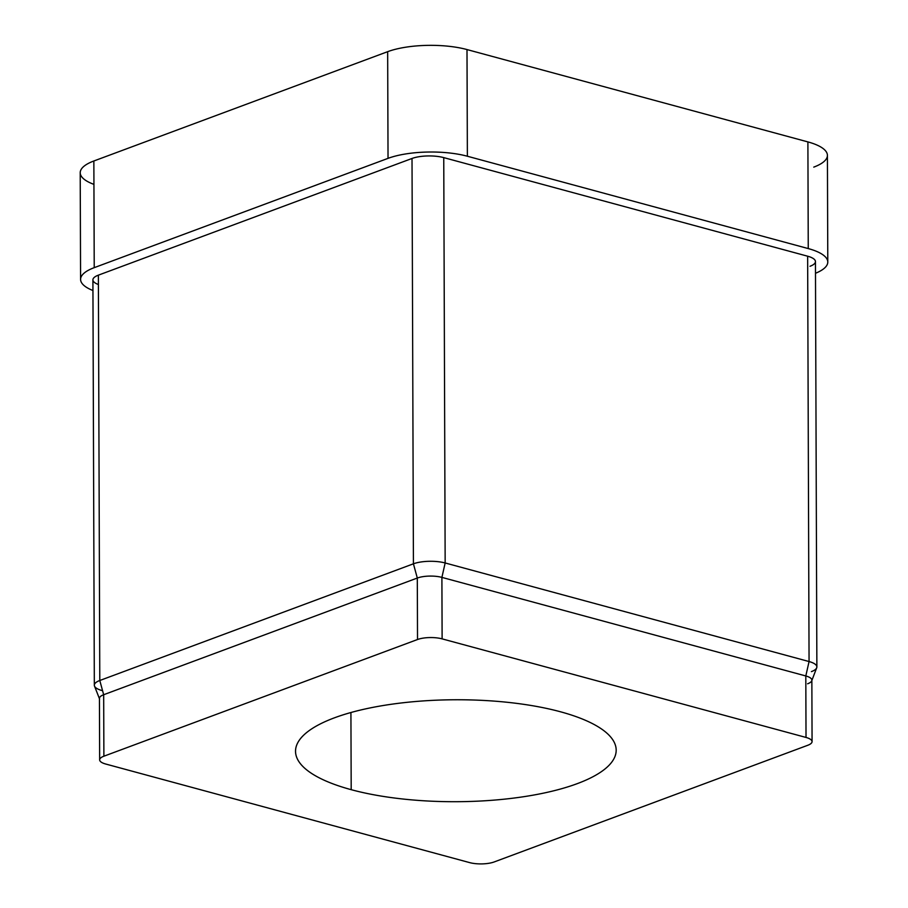 <?xml version="1.0" encoding="UTF-8"?>
<svg xmlns="http://www.w3.org/2000/svg" width="908" height="908" viewBox="0 0 908 908"><rect width="100%" height="100%" fill="white"/><g stroke="black" fill="none" stroke-linecap="round" stroke-linejoin="round"><path stroke-width="1.36" d="M813.772 167.117A56.251 17.888 179.8 0 0 807.893 141.909L466.996 49.565A56.251 17.888 179.8 0 0 387.659 51.677L93.853 160.988A56.251 17.888 179.8 0 0 93.933 184.369M80.585 279.392L80.21 172.724A56.251 17.888 -0.2 0 1 93.853 160.988L94.228 267.656A56.251 17.888 179.8 0 0 80.585 279.392A56.251 17.888 179.8 0 0 92.957 290.526A56.251 17.888 179.8 0 1 94.228 267.656L388.034 158.355L387.659 51.677L93.853 160.988L94.228 267.656L388.034 158.355L387.659 51.677A56.251 17.888 -0.2 0 1 466.996 49.565L467.37 156.233A56.251 17.888 179.8 0 0 388.034 158.355A56.251 17.888 179.8 0 1 467.37 156.233L808.256 248.576L807.893 141.909L466.996 49.565L467.37 156.233L808.256 248.576L807.893 141.909A56.251 17.888 -0.2 0 1 827.415 155.37L827.79 262.037A56.251 17.888 179.8 0 0 808.256 248.576A56.251 17.888 179.8 0 1 815.498 273.263A56.251 17.888 179.8 0 0 827.79 262.037M98.404 284.51A22.507 7.151 -0.2 0 1 98.37 275.158L412.016 158.469A22.507 7.151 -0.2 0 1 443.751 157.617L807.643 256.204A22.507 7.151 -0.2 0 1 810.004 266.282M94.5 686.062A22.507 7.151 -0.2 0 1 99.789 680.501L103.671 694.722A17.434 5.55 179.8 0 0 99.574 699.046L94.5 686.062M94.33 685.2L92.911 279.846A22.507 7.151 -0.2 0 1 98.37 275.158L99.789 680.501A22.507 7.151 179.8 0 0 94.33 685.2A22.507 7.151 179.8 0 0 102.139 690.579M99.789 680.501L413.424 563.811L412.016 158.469L98.37 275.158L99.789 680.501L413.424 563.811L417.305 578.044L103.671 694.722L99.789 680.501M413.424 563.811A22.507 7.151 -0.2 0 1 445.158 562.971L441.901 577.386A17.434 5.55 179.8 0 0 417.305 578.044L413.424 563.811L412.016 158.469A22.507 7.151 -0.2 0 1 443.751 157.617L445.158 562.971A22.507 7.151 179.8 0 0 413.424 563.811M445.158 562.971L809.062 661.546L807.643 256.204L443.751 157.617L445.158 562.971L809.062 661.546L805.805 675.961L441.901 577.386L445.158 562.971M809.062 661.546A22.507 7.151 -0.2 0 1 816.701 667.811L811.729 680.818A17.434 5.55 179.8 0 0 805.805 675.961L809.062 661.546L807.643 256.204A22.507 7.151 -0.2 0 1 815.452 261.583L816.871 666.937A22.507 7.151 179.8 0 0 809.062 661.546M807.621 683.781A17.434 5.55 179.8 0 0 811.729 680.818M811.411 671.625A22.507 7.151 179.8 0 0 816.871 666.937M99.653 759.848L99.437 698.365A17.434 5.55 -0.2 0 1 103.671 694.722L103.887 756.205A17.434 5.55 179.8 0 0 99.653 759.848A17.434 5.55 179.8 0 0 105.703 764.025L469.606 862.6A17.434 5.55 179.8 0 0 494.202 861.942L807.836 745.252A17.434 5.55 179.8 0 0 806.02 737.444L442.117 638.869A17.434 5.55 179.8 0 0 417.521 639.516L103.887 756.205A17.434 5.55 179.8 0 0 105.703 764.025L469.606 862.6A17.434 5.55 179.8 0 0 494.202 861.942L807.836 745.252A17.434 5.55 179.8 0 0 812.07 741.62A17.434 5.55 179.8 0 0 806.02 737.444L805.805 675.961A17.434 5.55 -0.2 0 1 811.854 680.137L812.07 741.62M351.192 789.676A160.319 50.973 -0.2 0 1 334.416 717.831A160.319 50.973 -0.2 0 1 560.531 711.793A160.319 50.973 -0.2 0 1 577.306 783.627A160.319 50.973 -0.2 0 1 351.192 789.676L350.919 712.519L351.192 789.676A160.319 50.973 179.8 0 0 522.736 796.849A160.319 50.973 179.8 0 0 616.18 750.167A160.319 50.973 179.8 0 0 560.531 711.793A160.319 50.973 179.8 0 0 388.987 704.608A160.319 50.973 179.8 0 0 295.543 751.291A160.319 50.973 179.8 0 0 351.192 789.676M417.521 639.516L103.887 756.205L103.671 694.722L417.305 578.044L417.521 639.516L417.305 578.044A17.434 5.55 -0.2 0 1 441.901 577.386L442.117 638.869A17.434 5.55 179.8 0 0 417.521 639.516M806.02 737.444L442.117 638.869L441.901 577.386L805.805 675.961L806.02 737.444"/></g></svg>
